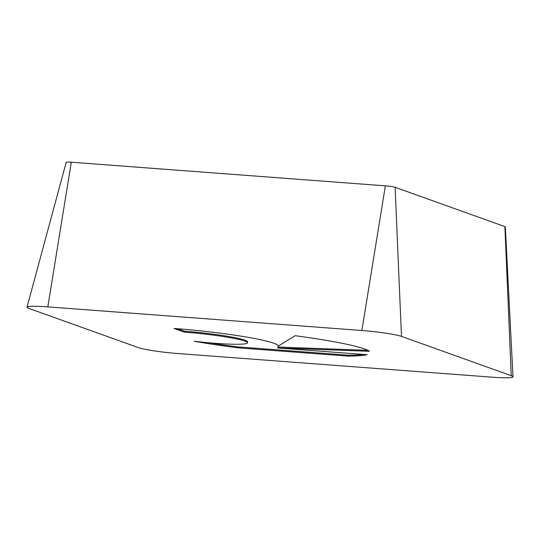 <?xml version="1.0" encoding="UTF-8"?>
<svg xmlns="http://www.w3.org/2000/svg" width="540" height="540" viewBox="0 0 540 540"><rect width="100%" height="100%" fill="white"/><g stroke="black" fill="none" stroke-linecap="round" stroke-linejoin="round"><path stroke-width="0.81" d="M237.843 347.827A107.791 9.396 6.1 0 1 194.171 341.24A47.581 4.144 -173.9 0 0 247.496 342.792A47.581 4.144 -173.9 0 0 206.213 334.24A47.581 4.144 -173.9 0 0 184.295 332.127L174.035 328.448A78.3 6.824 6.1 0 1 278.147 346.012A78.3 6.824 6.1 0 1 278.113 346.16L295.137 335.704A107.791 9.396 6.1 0 1 369.475 351.297L277.776 347.983L367.166 354.706A107.791 9.396 6.1 0 1 348.125 356.123L237.843 347.827L237.944 346.896L348.226 355.199A107.791 9.396 -173.9 0 0 363.44 354.429M177.458 328.712L184.397 331.196A47.581 4.144 6.1 0 1 206.307 333.315A47.581 4.144 6.1 0 1 247.597 341.867L247.496 342.792M184.295 332.127L184.397 331.196M208.697 342.745A107.791 9.396 -173.9 0 0 237.944 346.896M348.125 356.123L348.226 355.199M277.776 347.983L277.877 347.051L367.767 350.305M513 376.792L505.319 226.888A7.695 0.668 -173.9 0 0 504.887 226.618L395.111 187.299A7.695 0.668 -173.9 0 0 385.364 185.848L71.314 162.223A7.695 0.668 -173.9 0 0 66.191 162.297L27 307.193A31.266 2.727 -173.9 0 0 28.735 308.347L138.503 347.666A31.266 2.727 -173.9 0 0 178.112 353.552L492.17 377.183A31.266 2.727 -173.9 0 0 513 376.792A31.266 2.727 -173.9 0 0 511.259 375.712L401.483 336.393A31.266 2.727 -173.9 0 0 361.874 330.507L47.824 306.875A31.266 2.727 -173.9 0 0 27 307.193M511.259 375.712L504.887 226.618M401.483 336.393L395.111 187.299M361.874 330.507L385.364 185.848M47.824 306.875L71.314 162.223"/></g></svg>
